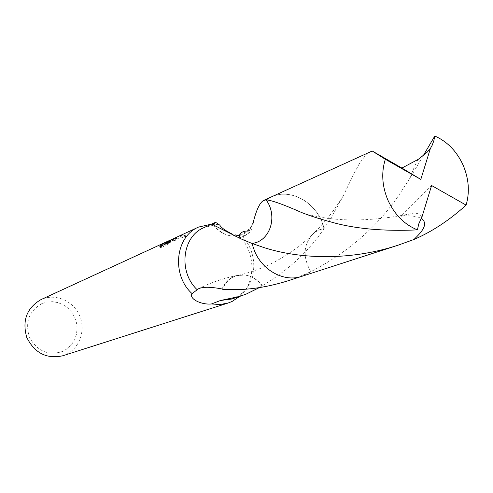 <?xml version="1.0" encoding="UTF-8"?>
<svg xmlns="http://www.w3.org/2000/svg" width="493" height="493" viewBox="0 0 493 493"><rect width="100%" height="100%" fill="white"/><g stroke="black" fill="none" stroke-linecap="round" stroke-linejoin="round"><path stroke-width="0.37" stroke-dasharray="2.46 1.85" d="M41.782 303.663C28.76 311.231 24.736 322.601 29.703 337.767C37.671 351.564 48.782 356.069 63.03 351.281L67.738 348.378L71.664 344.441L74.616 339.671L76.458 334.309L77.099 328.615L76.507 322.878L74.72 317.375L71.824 312.371L67.96 308.113L63.307 304.816L58.106 302.634L52.603 301.691L47.069 302.036L41.782 303.663M62.759 355.773L65.963 354.522C79.854 348.15 86.041 329.842 79.447 315.317C73.056 300.699 55.345 293.181 41.381 299.424L40.968 299.608M251.941 243.431C256.514 259.478 265.912 270.3 280.129 275.895C289.101 278.896 297.618 278.527 305.678 274.786L310.824 271.686C302.11 256.194 303.386 243.104 314.645 232.413L319.137 229.88L324.092 228.555C318.472 203.862 291.548 187.377 271.347 196.935L266.091 199.868M251.935 243.419C256.514 259.472 265.906 270.293 280.123 275.889C287.518 278.409 294.715 278.563 301.716 276.357L305.666 274.78L310.824 271.686M287.61 280.918L297.31 277.485L310.812 271.686M259.219 287.653L262.325 285.681C288.029 270.478 308.618 251.442 324.08 228.561L324.08 228.561C318.484 203.849 291.554 187.365 271.353 196.923L266.097 199.856M231.568 299.054L235.229 297.593L241.601 293.526C257.821 280.819 257.777 251.535 241.786 236.042C248.792 234.945 252.755 230.484 253.673 222.639L251.165 227.291C248.195 231.439 244.306 234.163 239.493 235.469M159.812 246.654L160.361 247.899L166.418 245.144L170.948 241.958L165.987 244.226L177.443 238.242C181.541 236.541 184.302 235.974 185.725 236.541L172.753 240.393L168.335 242.704L172.137 240.67L176.833 239.315L176.235 240.116L172.587 240.886L172.063 239.697L175.699 238.902L176.297 238.107L171.527 239.524M185.843 236.585L185.171 235.29C183.84 234.779 181.233 235.303 177.344 236.85L176.821 237.084M172.587 240.886L170.51 241.416L161.889 245.705M170.677 239.925L172.063 239.697M166.418 245.144L165.858 243.887M161.987 245.921L160.367 247.899M176.235 240.116L175.699 238.902M168.335 242.704L167.873 241.662M170.948 241.958L170.405 240.732M165.987 244.226L165.839 243.899M175.711 239.093L175.181 237.891M174.454 238.248L185.288 235.34M231.42 233.645L238.772 235.457M239.136 235.555L241.786 236.042M235.136 236.104L231.47 235.937L234.976 236.03M214.159 225.258C218.812 231.353 224.586 234.914 231.494 235.944L231.47 235.937M253.673 222.639L253.236 222.361L250.66 227.199L247.079 231.162L239.481 235.266M213.494 224.999C218.294 231.377 224.29 235.025 231.494 235.944M218.713 224.722L211.67 224.105M239.721 296.41C256.471 282.378 255.768 251.473 238.612 235.407M222.066 288.978C225.165 281.774 230.249 277.251 237.312 275.421L244.596 275.02L237.349 275.593C230.441 277.559 225.498 282.113 222.509 289.255M262.325 285.681C257.623 279.408 251.695 275.852 244.546 275.02L244.596 275.02M262.042 285.952C257.457 279.654 251.627 276.012 244.546 275.02M218.978 225.024L215.003 224.962L211.306 224.266M213.993 225.03L204.219 227.495M371.586 151.289L369.208 152.571L364.937 156.102L359.255 163.768L353.777 174.047L343.245 195.912L331.801 216.704L324.098 228.549L319.137 229.867L314.633 232.406C303.368 243.086 302.098 256.181 310.824 271.698C350.437 251.005 381.169 223.391 403.009 188.85L410.164 177.8L423.191 155.77M324.098 228.549L321.424 220.765C312.722 199.973 288.83 188.492 270.971 197.083M422.008 216.846C419.223 213.241 415.069 212.273 409.554 213.962L400.932 216.291C408.327 215.312 415.1 215.922 421.25 218.109M300.785 276.659L310.824 271.698M431.591 185.522L400.932 216.291M270.971 197.101L270.084 197.508M159.942 246.592L160.428 247.696M176.303 238.107L176.833 239.308M177.443 238.242L172.753 240.393M172.137 240.67L170.51 241.416M185.177 235.29L185.725 236.541M172.47 239.333L172.994 240.522M233.399 235.247C236.702 237.133 239.191 237.78 240.861 237.182C244.75 237.096 248.182 233.799 251.165 227.291M241.601 293.526L239.339 296.533M314.645 232.413C305.426 241.28 297.544 248.361 280.357 258.733C267.514 266.257 253.18 271.877 237.349 275.593M237.312 275.421C223.569 278.206 210.825 282.563 199.092 288.485M301.728 212.575C331.278 221.912 367.217 222.374 409.554 213.962M410.164 177.8C412.136 172.618 415.63 162.659 418.446 159.233M343.245 195.912C331.968 213.82 325.072 221.702 314.633 232.406"/><path stroke-width="0.74" d="M211.67 224.105L198.587 227.063C175.28 236.548 171.244 274.952 192.079 293.625L198.451 288.812C202.66 286.716 210.529 286.772 222.066 288.978L222.509 289.255C243.086 290.808 264.784 288.029 287.61 280.918L300.785 276.659M204.219 227.495L203.868 227.655C182.163 236.4 178.084 271.945 197.169 289.718M198.587 227.063L175.181 237.891L165.445 243.012L170.405 240.732L165.858 243.887L159.812 246.654L161.451 244.725L169.906 240.27L40.968 299.608C26.727 307.965 21.994 320.573 26.77 337.428C34.609 353.099 46.607 359.212 62.759 355.773L228.062 303.047L232.123 301.439L239.721 296.41M253.236 222.361C256.268 210.221 259.645 202.956 263.379 200.559L266.091 199.862C278.194 216.076 270.146 241.601 251.935 243.425L251.941 243.431M421.25 218.109C429.193 224.192 421.342 232.302 413.984 239.469L398.356 245.101C347.343 261.949 296.866 258.147 264.377 247.708L251.929 243.431L240.972 238.852L213.494 224.999L214.905 222.626L215.466 222.491L217.074 223.107L218.978 225.024L219.693 224.925C220.876 227.372 224.783 230.28 231.42 233.645L233.399 235.247M266.097 199.856L266.091 199.862C271.427 200.176 283.302 204.416 301.71 212.563C310.011 215.829 319.84 218.991 331.185 222.041C354.849 228.82 383.597 231.433 417.435 229.88L418.748 223.914L422.008 216.846L431.591 185.522L466.113 205.106C469.847 192.11 468.874 178.842 463.192 165.309C456.838 151.369 447.379 141.614 434.801 136.031L433.815 140.844L432.151 145.306L430.358 148.553L427.043 152.331L418.446 159.233L401.906 168.058L372.221 151.006L270.971 197.083L266.091 199.85C278.237 216.107 270.121 241.632 251.929 243.431L254.678 251.442C262.997 271.07 284.64 282.329 301.728 276.37L398.356 245.101M259.219 287.653L246.531 293.933L239.857 296.367L220.5 300.49L231.568 299.054L239.857 296.367M220.5 300.49L211.509 303.947L219.921 304.538L228.062 303.047M171.527 239.524L167.805 241.502L174.454 238.248M211.509 303.947C201.366 305.075 188.523 298.653 192.079 293.625M169.906 240.27L170.677 239.925M161.889 245.705L161.451 244.725M165.839 243.899L165.445 243.012M238.772 235.457L239.136 235.555M239.493 235.469L235.136 236.104M213.783 224.734L214.159 225.258M234.976 236.03L239.481 235.266M219.508 224.882L218.713 224.722M215.003 224.962L213.993 225.03M423.191 155.77L434.801 136.031M430.358 148.553L420.812 179.409L385.323 159.276C381.181 172.507 382.05 186.157 387.942 200.226C394.61 214.671 404.439 224.555 417.435 229.88M385.323 159.276L372.227 151.012M466.113 205.106C449.351 220.248 431.973 231.704 413.984 239.469M420.812 179.409L401.906 168.058M214.905 222.626L203.868 227.655M270.084 197.508L263.545 200.485M172.119 239.247L171.527 239.518M247.079 231.162C245.175 230.601 236.215 232.906 240.972 238.852M239.339 296.533L238.914 297.1M199.092 288.485L198.451 288.812M211.306 224.266L210.61 224.136"/></g></svg>
